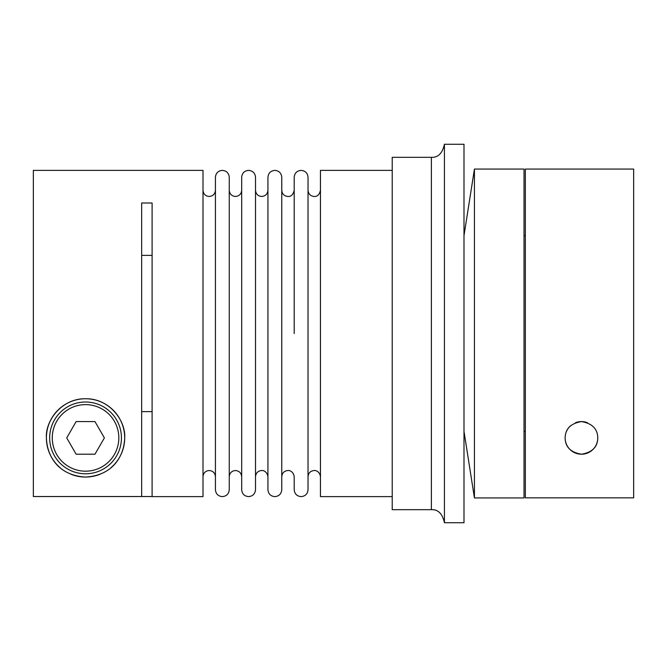 <?xml version="1.0" encoding="UTF-8"?>
<svg xmlns="http://www.w3.org/2000/svg" width="667" height="667" viewBox="0 0 667 667"><rect width="100%" height="100%" fill="white"/><g stroke="black" fill="none" stroke-linecap="round" stroke-linejoin="round"><path stroke-width="1" d="M267.934 476.738C266.9 470.318 261.572 470.268 261.722 470.527C257.954 470.894 255.878 472.961 255.511 476.738L255.511 190.262C255.878 194.039 257.954 196.106 261.722 196.473C265.499 196.106 267.567 194.039 267.934 190.262L267.934 489.711C268.342 493.905 270.652 496.215 274.854 496.623C279.056 496.215 281.357 493.905 281.766 489.711L281.766 476.738C282.141 472.961 284.209 470.894 287.986 470.527C288.444 470.218 293.413 470.81 294.197 476.738L294.197 489.711C294.606 493.905 296.907 496.215 301.109 496.623C305.311 496.215 307.62 493.905 308.029 489.711L308.029 177.289C307.62 173.095 305.311 170.785 301.109 170.377C296.907 170.785 294.606 173.095 294.197 177.289L294.197 333.5M229.256 190.262L229.256 489.711L229.256 190.262C229.623 194.039 231.699 196.106 235.468 196.473C239.245 196.106 241.312 194.039 241.679 190.262L241.679 476.738C241.312 472.961 239.245 470.894 235.468 470.527C231.699 470.894 229.623 472.961 229.256 476.738L229.256 333.5L229.256 476.738M215.424 333.5L215.424 489.711C215.833 493.905 218.142 496.215 222.336 496.623C226.538 496.215 228.848 493.905 229.256 489.711L229.256 177.289C228.848 173.095 226.538 170.785 222.336 170.377C218.142 170.785 215.833 173.095 215.424 177.289L215.424 333.5M241.679 333.5L241.679 489.711C242.088 493.905 244.397 496.215 248.599 496.623C252.801 496.215 255.102 493.905 255.511 489.711L255.511 177.289C255.102 173.095 252.801 170.785 248.599 170.377C244.397 170.785 242.088 173.095 241.679 177.289L241.679 333.5M281.766 177.289L281.766 333.5L281.766 177.289C281.357 173.095 279.056 170.785 274.854 170.377C270.652 170.785 268.342 173.095 267.934 177.289L267.934 333.5M474.437 333.5L474.437 497.932L524.029 497.932L524.029 169.068L474.437 169.068L474.437 333.5M444.422 333.5L444.422 522.728L463.999 522.728L463.999 144.272L444.422 144.272L444.422 333.5M431.374 509.671L431.374 157.329L392.221 157.329L392.221 509.671L431.374 509.671C438.086 509.338 442.438 513.69 444.422 522.728M392.221 170.377L320.452 170.377L320.452 496.623L392.221 496.623M152.101 333.5L152.101 496.623L203.001 496.623L203.001 170.377L33.35 170.377L33.35 496.54L141.662 496.54L141.662 203.001L152.101 203.001L152.101 333.5M152.101 496.54L141.662 496.54M85.551 477.047C59.696 475.663 47.165 457.812 46.398 437.902C45.198 420.819 61.706 398.332 85.551 398.749C109.396 398.332 125.905 420.819 124.704 437.902C123.937 457.812 111.406 475.663 85.551 477.047M110.822 467.8A39.153 39.153 0 0 0 85.551 398.749A39.153 39.153 0 0 0 60.272 467.8M581.449 454.21C570.677 452.418 565.241 446.982 565.141 437.902C565.308 428.839 570.744 423.403 581.449 421.586C592.154 423.403 597.599 428.839 597.765 437.902C597.657 446.982 592.221 452.418 581.449 454.21M525.338 333.5L525.338 497.849L633.65 497.849L633.65 169.068L525.338 169.068L525.338 333.5M597.765 437.902A16.316 16.316 0 0 1 581.449 454.21A16.316 16.316 0 0 1 565.141 437.902M85.551 473.787A35.885 35.885 0 0 0 121.436 437.902A35.885 35.885 0 0 0 85.551 402.009A35.885 35.885 0 0 1 121.436 437.902A35.885 35.885 0 0 1 85.551 473.787A35.885 35.885 0 0 1 49.666 437.902A35.885 35.885 0 0 1 85.551 402.009A35.885 35.885 0 0 0 49.666 437.902A35.885 35.885 0 0 0 85.551 473.787A35.885 35.885 0 0 1 49.666 437.902A35.885 35.885 0 0 1 85.551 402.009M141.662 255.378L152.101 255.378M152.101 411.622L141.662 411.622M566.408 431.591A16.316 16.316 0 0 1 570.393 425.905M575.388 422.753A16.316 16.316 0 0 1 587.51 422.753M76.13 421.586L94.964 421.586L104.386 437.902L94.964 454.21L76.13 454.21L66.717 437.902L76.13 421.586M71.161 474.312A39.153 39.153 0 0 0 99.933 474.312M141.662 203.001L152.101 203.001M85.551 471.177A33.275 33.275 0 0 0 118.826 437.902A33.275 33.275 0 0 0 85.551 404.619A33.275 33.275 0 0 0 52.276 437.902A33.275 33.275 0 0 0 85.551 471.177M308.029 190.262C308.396 194.039 310.463 196.106 314.24 196.473C317.392 196.665 319.468 194.597 320.452 190.262M281.766 190.262C282.141 194.039 284.209 196.106 287.986 196.473C291.137 196.665 293.213 194.597 294.197 190.262M203.001 190.262C203.368 194.039 205.436 196.106 209.213 196.473C212.981 196.106 215.057 194.039 215.424 190.262M203.001 476.738C203.368 472.961 205.436 470.894 209.213 470.527C212.948 470.86 215.024 472.928 215.424 476.738M308.029 476.738C308.396 472.961 310.463 470.894 314.24 470.527C314.699 470.218 319.668 470.81 320.452 476.738M308.029 489.711L308.029 177.289M524.029 431.374L525.338 431.374M463.999 431.374L474.437 497.932M431.374 157.329C438.086 157.662 442.438 153.31 444.422 144.272M463.999 235.626L474.437 169.068M524.029 235.626L525.338 235.626M255.511 333.5L255.511 489.711M281.766 333.5L281.766 489.711"/></g></svg>

